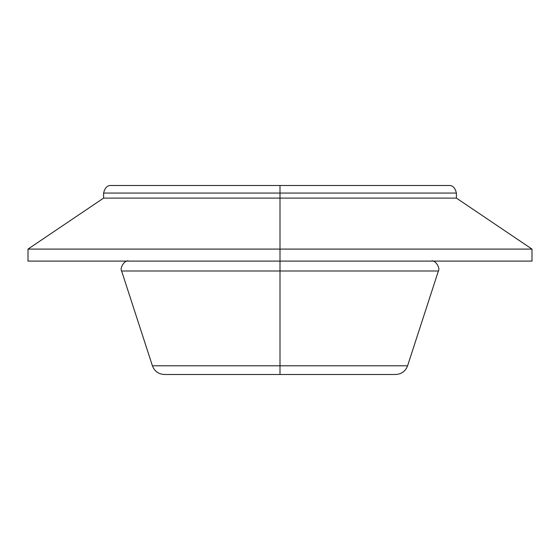 <?xml version="1.0" encoding="UTF-8"?>
<svg xmlns="http://www.w3.org/2000/svg" width="560" height="560" viewBox="0 0 560 560"><rect width="100%" height="100%" fill="white"/><g stroke="black" fill="none" stroke-linecap="round" stroke-linejoin="round"><path stroke-width="0.84" d="M103.6 193.06L280 193.06L103.6 193.06L103.6 198.1L280 198.1L103.6 198.1L28 249.095L280 249.095L28 249.095L28 261.1L280 261.1L280 193.06L103.6 193.06C104.916 187.67 107.436 185.15 111.16 185.5L448.84 185.5C452.564 185.15 455.084 187.67 456.4 193.06L280 193.06L280 185.5L448.84 185.5L280 185.5L280 193.06L456.4 193.06L280 193.06L280 198.1L456.4 198.1L280 198.1L280 249.095L532 249.095L280 249.095L280 261.1L532 261.1L280 261.1L280 270.998L438.389 270.998L280 270.998L280 365.792L407.589 365.792L280 365.792L280 374.5L395.605 374.5L164.395 374.5C158.536 374.164 154.539 371.266 152.411 365.792L280 365.792L152.411 365.792L121.611 270.998L280 270.998L121.611 270.998C119.497 268.625 124.509 259.371 128.8 261.1M431.2 261.1C435.491 259.371 440.503 268.625 438.389 270.998L407.589 365.792C405.461 371.266 401.464 374.164 395.605 374.5L280 374.5L280 261.1L28 261.1M280 185.5L129.857 185.5L280 185.5M456.4 193.06L456.4 198.1L532 249.095L532 261.1"/></g></svg>
